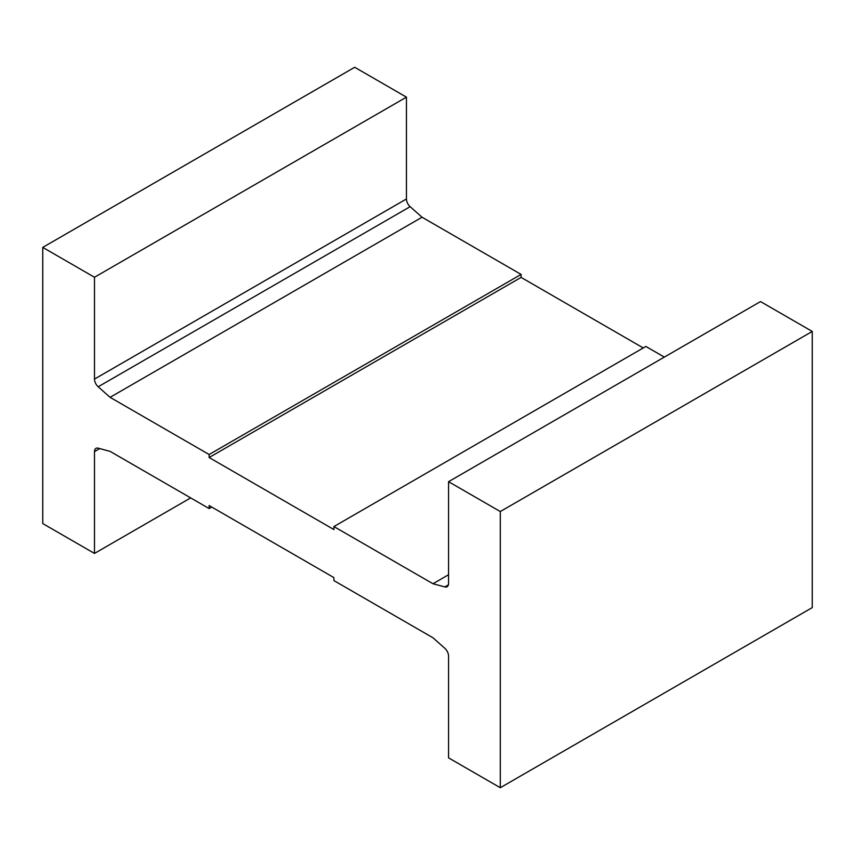 <?xml version="1.0" encoding="UTF-8"?>
<svg xmlns="http://www.w3.org/2000/svg" width="855" height="855" viewBox="0 0 855 855"><rect width="100%" height="100%" fill="white"/><g stroke="black" fill="none" stroke-linecap="round" stroke-linejoin="round"><path stroke-width="1.28" d="M98.186 448.18A7.054 4.072 -120 0 0 95.942 448.373A7.054 4.072 -120 0 0 94.488 451.611L94.488 553.431L42.75 523.559L42.75 247.394L94.488 277.255L94.488 379.075A7.054 4.072 -120 0 0 98.186 386.781L110.081 397.329L209.133 454.518L209.133 457.521L333.91 529.566L333.91 526.562L432.961 583.741L444.857 586.936A7.054 4.072 -120 0 0 447.09 586.733A7.054 4.072 -120 0 0 448.554 583.505L448.554 481.686L500.293 511.547L500.293 787.722L448.554 757.851L448.554 656.031A7.054 4.072 -120 0 0 444.857 648.325L432.961 637.777L333.91 580.588L333.91 577.595L209.133 505.551L209.133 508.554L110.081 451.365L98.186 448.18M98.186 386.781L410.144 206.675A7.054 4.072 60 0 1 406.446 198.969L94.488 379.075M42.75 247.394L354.707 67.278L406.446 97.149L406.446 198.969M406.446 97.149L94.488 277.255M190.676 497.899L94.488 553.431M448.554 481.686L760.512 301.569L812.25 331.441L812.25 607.606L500.293 787.722M812.25 331.441L500.293 511.547M410.144 206.675L422.039 217.223L521.09 274.412L521.09 277.405L643.27 347.953M333.91 526.562L645.867 346.446L664.324 357.101M448.554 574.742L432.961 583.741M422.039 217.223L110.081 397.329M521.09 274.412L209.133 454.518M521.09 277.405L209.133 457.521M211.73 507.047L209.133 508.554M94.488 451.611L99.714 448.586M448.383 584.895L444.857 586.936"/></g></svg>
